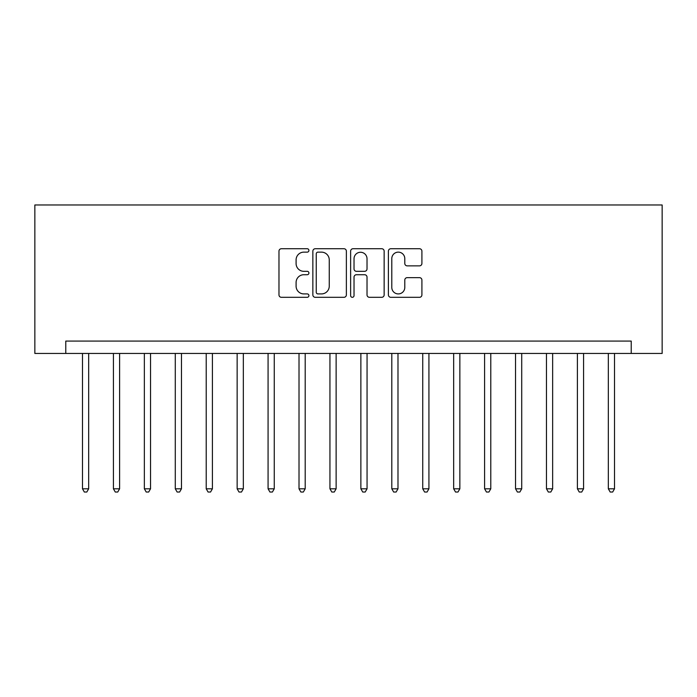 <?xml version="1.0" encoding="UTF-8"?>
<svg xmlns="http://www.w3.org/2000/svg" width="697" height="697" viewBox="0 0 697 697"><rect width="100%" height="100%" fill="white"/><g stroke="black" fill="none" stroke-linecap="round" stroke-linejoin="round"><path stroke-width="1.05" d="M308.91 250.441A1.699 1.699 0 0 0 307.211 248.733L281.396 248.733A2.431 2.431 0 0 0 278.974 251.164L278.974 294.883A2.431 2.431 0 0 0 281.396 297.314L307.211 297.314A1.699 1.699 0 0 0 308.91 295.615A1.699 1.699 0 0 0 307.211 293.916L303.866 293.916A7.772 7.772 0 0 1 296.094 286.145L296.094 282.503A7.772 7.772 0 0 1 303.866 274.723L307.211 274.723A1.699 1.699 0 0 0 308.91 273.024A1.699 1.699 0 0 0 307.211 271.325L303.866 271.325A7.772 7.772 0 0 1 296.094 263.553L296.094 259.911A7.772 7.772 0 0 1 303.866 252.14L307.211 252.14A1.699 1.699 0 0 0 308.91 250.441M419.489 265.862A2.431 2.431 0 0 0 421.912 263.431L421.912 251.164A2.431 2.431 0 0 0 419.489 248.733L390.825 248.733A2.431 2.431 0 0 0 388.395 251.164L388.395 294.883A2.431 2.431 0 0 0 390.825 297.314L419.489 297.314A2.431 2.431 0 0 0 421.912 294.883L421.912 280.072A2.431 2.431 0 0 0 419.489 277.641L407.222 277.641A2.431 2.431 0 0 0 404.791 280.072L404.791 287.417A6.5 6.5 0 0 1 398.292 293.916A6.5 6.5 0 0 1 391.792 287.417L391.792 258.631A6.5 6.5 0 0 1 398.292 252.14A6.5 6.5 0 0 1 404.791 258.631L404.791 263.431A2.431 2.431 0 0 0 407.222 265.862L419.489 265.862M631.221 353.449L662.15 353.449L662.15 204.979L34.85 204.979L34.85 353.449L631.221 353.449L631.221 341.077L65.779 341.077L65.779 353.449M346.374 251.164A2.431 2.431 0 0 0 343.943 248.733L315.288 248.733A2.431 2.431 0 0 0 312.857 251.164L312.857 294.883A2.431 2.431 0 0 0 315.288 297.314L343.943 297.314A2.431 2.431 0 0 0 346.374 294.883L346.374 251.164M353.057 248.733L381.712 248.733A2.431 2.431 0 0 1 384.143 251.164L384.143 294.883A2.431 2.431 0 0 1 381.712 297.314L369.454 297.314A2.431 2.431 0 0 1 367.023 294.883L367.023 277.153A2.431 2.431 0 0 0 364.592 274.723L356.455 274.723A2.431 2.431 0 0 0 354.024 277.153L354.024 295.615A1.699 1.699 0 0 1 352.325 297.314A1.699 1.699 0 0 1 350.626 295.615L350.626 251.164A2.431 2.431 0 0 1 353.057 248.733M317.954 252.14A1.699 1.699 0 0 0 316.255 253.839L316.255 292.217A1.699 1.699 0 0 0 317.954 293.916L321.474 293.916A7.772 7.772 0 0 0 329.254 286.145L329.254 259.911A7.772 7.772 0 0 0 321.474 252.14L317.954 252.14M367.023 258.753A6.5 6.5 0 0 0 360.523 252.262A6.5 6.5 0 0 0 354.024 258.753L354.024 268.894A2.431 2.431 0 0 0 356.455 271.325L364.592 271.325A2.431 2.431 0 0 0 367.023 268.894L367.023 258.753M82.481 353.449L82.481 488.806L88.676 488.806L88.676 353.449M88.676 488.806L86.811 492.021L84.337 492.021L82.481 488.806M113.419 353.449L113.419 488.806L119.605 488.806L119.605 353.449M119.605 488.806L117.749 492.021L115.275 492.021L113.419 488.806M144.349 353.449L144.349 488.806L150.535 488.806L150.535 353.449M150.535 488.806L148.679 492.021L146.204 492.021L144.349 488.806M175.278 353.449L175.278 488.806L181.464 488.806L181.464 353.449M181.464 488.806L179.608 492.021L177.134 492.021L175.278 488.806M206.216 353.449L206.216 488.806L212.402 488.806L212.402 353.449M212.402 488.806L210.546 492.021L208.072 492.021L206.216 488.806M237.146 353.449L237.146 488.806L243.331 488.806L243.331 353.449M243.331 488.806L241.476 492.021L239.001 492.021L237.146 488.806M268.075 353.449L268.075 488.806L274.261 488.806L274.261 353.449M274.261 488.806L272.405 492.021L269.931 492.021L268.075 488.806M299.013 353.449L299.013 488.806L305.199 488.806L305.199 353.449M305.199 488.806L303.343 492.021L300.869 492.021L299.013 488.806M329.942 353.449L329.942 488.806L336.128 488.806L336.128 353.449M336.128 488.806L334.272 492.021L331.798 492.021L329.942 488.806M360.872 353.449L360.872 488.806L367.058 488.806L367.058 353.449M367.058 488.806L365.202 492.021L362.728 492.021L360.872 488.806M391.801 353.449L391.801 488.806L397.987 488.806L397.987 353.449M397.987 488.806L396.131 492.021L393.657 492.021L391.801 488.806M422.739 353.449L422.739 488.806L428.925 488.806L428.925 353.449M428.925 488.806L427.069 492.021L424.595 492.021L422.739 488.806M453.669 353.449L453.669 488.806L459.854 488.806L459.854 353.449M459.854 488.806L457.999 492.021L455.524 492.021L453.669 488.806M484.598 353.449L484.598 488.806L490.784 488.806L490.784 353.449M490.784 488.806L488.928 492.021L486.454 492.021L484.598 488.806M515.536 353.449L515.536 488.806L521.722 488.806L521.722 353.449M521.722 488.806L519.866 492.021L517.392 492.021L515.536 488.806M546.465 353.449L546.465 488.806L552.651 488.806L552.651 353.449M552.651 488.806L550.796 492.021L548.321 492.021L546.465 488.806M577.395 353.449L577.395 488.806L583.581 488.806L583.581 353.449M583.581 488.806L581.725 492.021L579.251 492.021L577.395 488.806M608.324 353.449L608.324 488.806L614.519 488.806L614.519 353.449M614.519 488.806L612.663 492.021L610.189 492.021L608.324 488.806"/></g></svg>
